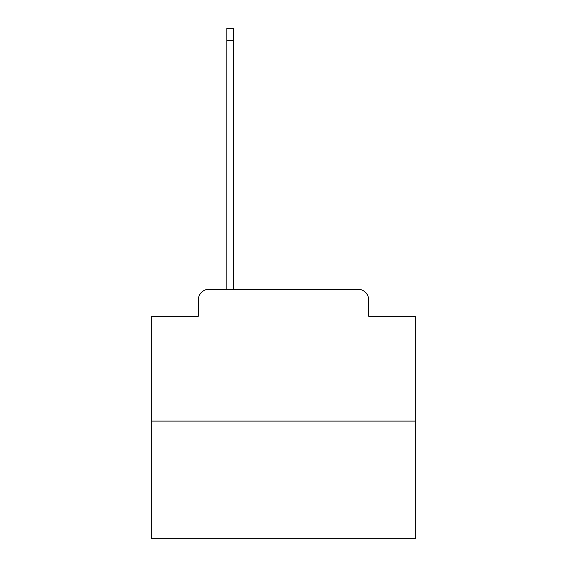 <?xml version="1.0" encoding="UTF-8"?>
<svg xmlns="http://www.w3.org/2000/svg" width="567" height="567" viewBox="0 0 567 567"><rect width="100%" height="100%" fill="white"/><g stroke="black" fill="none" stroke-linecap="round" stroke-linejoin="round"><path stroke-width="0.85" d="M198.365 299.844L198.365 316.188L198.365 299.844A10.546 10.546 0 0 1 208.904 289.298L226.828 289.298L226.828 28.35L233.682 28.35L233.682 40.477L226.828 40.477M415.292 421.09L151.708 421.09L151.708 538.65L415.292 538.65L415.292 316.188L368.635 316.188L368.635 299.844A10.546 10.546 0 0 0 358.096 289.298L208.904 289.298M151.708 421.09L151.708 316.188L198.365 316.188M233.682 40.477L233.682 289.298L242.378 289.298M324.622 289.298L358.096 289.298M368.635 316.188L368.635 299.844"/></g></svg>
